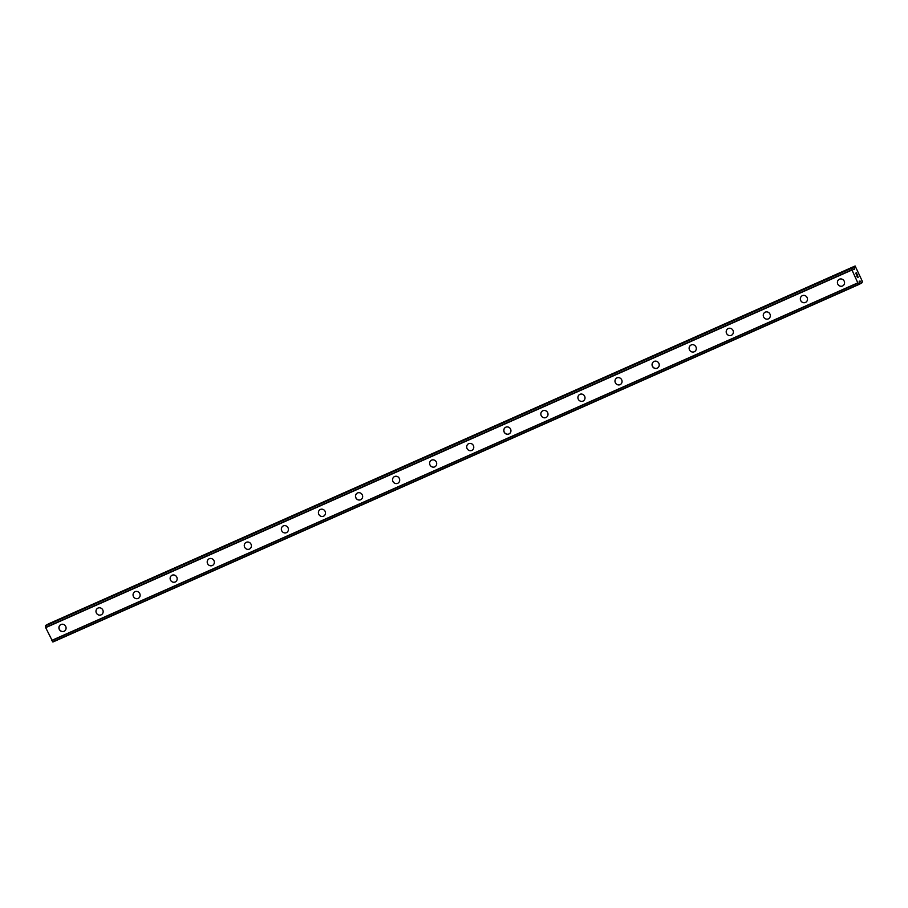 <?xml version="1.0" encoding="UTF-8"?>
<svg xmlns="http://www.w3.org/2000/svg" width="908" height="908" viewBox="0 0 908 908"><rect width="100%" height="100%" fill="white"/><g stroke="black" fill="none" stroke-linecap="round" stroke-linejoin="round"><path stroke-width="1.36" d="M64.309 631.173A3.734 3.553 61 0 1 59.326 629.482A3.734 3.553 61 0 1 60.961 624.511A3.734 3.553 61 0 1 65.682 626.327A3.734 3.553 61 0 1 64.037 631.298A3.734 3.553 61 0 1 60.7 624.647M101.378 614.727A3.734 3.553 61 0 1 96.396 613.048A3.734 3.553 61 0 1 98.03 608.065A3.734 3.553 61 0 1 102.752 609.881A3.734 3.553 61 0 1 101.117 614.864A3.734 3.553 61 0 1 96.396 613.048A3.734 3.553 61 0 1 97.769 608.201M138.447 598.281A3.734 3.553 61 0 1 133.465 596.601A3.734 3.553 61 0 1 135.099 591.63A3.734 3.553 61 0 1 138.447 598.281A3.734 3.553 61 0 1 133.465 596.601A3.734 3.553 61 0 1 134.838 591.755M175.528 581.835A3.734 3.553 61 0 1 170.545 580.155A3.734 3.553 61 0 1 172.179 575.184A3.734 3.553 61 0 1 175.516 581.835A3.734 3.553 61 0 1 170.534 580.155A3.734 3.553 61 0 1 171.907 575.309M212.597 565.4A3.734 3.553 61 0 1 207.614 563.709A3.734 3.553 61 0 1 209.249 558.738A3.734 3.553 61 0 1 212.597 565.4A3.734 3.553 61 0 1 207.614 563.709A3.734 3.553 61 0 1 208.976 558.874M249.666 548.954A3.734 3.553 61 0 1 244.683 547.274A3.734 3.553 61 0 1 246.318 542.292A3.734 3.553 61 0 1 249.666 548.954A3.734 3.553 61 0 1 244.683 547.274A3.734 3.553 61 0 1 246.045 542.428M286.735 532.508A3.734 3.553 61 0 1 281.752 530.828A3.734 3.553 61 0 1 283.387 525.857A3.734 3.553 61 0 1 286.735 532.508A3.734 3.553 61 0 1 281.752 530.828A3.734 3.553 61 0 1 283.126 525.982M323.804 516.062A3.734 3.553 61 0 1 318.821 514.382A3.734 3.553 61 0 1 320.456 509.411A3.734 3.553 61 0 1 323.804 516.062A3.734 3.553 61 0 1 318.821 514.382A3.734 3.553 61 0 1 320.195 509.536M360.873 499.627A3.734 3.553 61 0 1 355.891 497.936A3.734 3.553 61 0 1 357.525 492.965A3.734 3.553 61 0 1 362.247 494.781A3.734 3.553 61 0 1 360.612 499.752A3.734 3.553 61 0 1 357.264 493.101M397.954 483.181A3.734 3.553 61 0 1 392.971 481.501A3.734 3.553 61 0 1 394.605 476.518A3.734 3.553 61 0 1 397.954 483.181A3.734 3.553 61 0 1 392.971 481.501A3.734 3.553 61 0 1 394.333 476.655M435.023 466.735A3.734 3.553 61 0 1 430.04 465.055A3.734 3.553 61 0 1 431.675 460.084A3.734 3.553 61 0 1 435.023 466.735A3.734 3.553 61 0 1 430.04 465.055A3.734 3.553 61 0 1 431.402 460.208M472.092 450.289A3.734 3.553 61 0 1 467.109 448.609A3.734 3.553 61 0 1 468.744 443.637A3.734 3.553 61 0 1 472.092 450.289A3.734 3.553 61 0 1 467.109 448.609A3.734 3.553 61 0 1 468.483 443.762M509.161 433.854A3.734 3.553 61 0 1 504.178 432.163A3.734 3.553 61 0 1 505.813 427.191A3.734 3.553 61 0 1 510.534 429.007A3.734 3.553 61 0 1 508.9 433.979A3.734 3.553 61 0 1 505.552 427.327M546.23 417.408A3.734 3.553 61 0 1 541.247 415.728A3.734 3.553 61 0 1 542.882 410.745A3.734 3.553 61 0 1 547.603 412.561A3.734 3.553 61 0 1 545.969 417.544A3.734 3.553 61 0 1 541.247 415.728A3.734 3.553 61 0 1 542.621 410.881M583.311 400.961A3.734 3.553 61 0 1 578.328 399.282A3.734 3.553 61 0 1 579.962 394.299A3.734 3.553 61 0 1 583.299 400.961A3.734 3.553 61 0 1 578.317 399.282A3.734 3.553 61 0 1 579.69 394.435M620.38 384.515A3.734 3.553 61 0 1 615.397 382.836A3.734 3.553 61 0 1 617.031 377.864A3.734 3.553 61 0 1 620.38 384.515A3.734 3.553 61 0 1 615.397 382.836A3.734 3.553 61 0 1 616.759 377.989M657.449 368.081A3.734 3.553 61 0 1 652.466 366.389A3.734 3.553 61 0 1 654.1 361.418A3.734 3.553 61 0 1 658.822 363.234A3.734 3.553 61 0 1 657.176 368.205A3.734 3.553 61 0 1 653.839 361.554M694.518 351.634A3.734 3.553 61 0 1 689.535 349.943A3.734 3.553 61 0 1 691.17 344.972A3.734 3.553 61 0 1 695.891 346.788A3.734 3.553 61 0 1 694.257 351.771A3.734 3.553 61 0 1 689.535 349.955A3.734 3.553 61 0 1 690.909 345.108M731.587 335.188A3.734 3.553 61 0 1 726.604 333.508A3.734 3.553 61 0 1 728.239 328.526A3.734 3.553 61 0 1 732.96 330.342A3.734 3.553 61 0 1 731.326 335.324A3.734 3.553 61 0 1 726.604 333.508A3.734 3.553 61 0 1 727.978 328.662M768.656 318.742A3.734 3.553 61 0 1 763.673 317.062A3.734 3.553 61 0 1 765.319 312.091A3.734 3.553 61 0 1 768.656 318.742A3.734 3.553 61 0 1 763.673 317.062A3.734 3.553 61 0 1 765.047 312.216M805.736 302.307A3.734 3.553 61 0 1 800.754 300.616A3.734 3.553 61 0 1 802.388 295.645A3.734 3.553 61 0 1 805.736 302.307A3.734 3.553 61 0 1 800.754 300.616A3.734 3.553 61 0 1 802.116 295.781M842.806 285.861A3.734 3.553 61 0 1 837.823 284.181A3.734 3.553 61 0 1 839.457 279.199A3.734 3.553 61 0 1 842.806 285.861A3.734 3.553 61 0 1 837.823 284.17A3.734 3.553 61 0 1 839.196 279.335M857.515 277.564L858.332 277.11L857.515 277.564L856.789 275.964L857.481 277.349L857.515 276.373M857.867 277.133L857.606 275.51M857.481 277.349L856.834 275.941M856.448 274.772L855.801 273.126M856.267 273.524L856.948 274.216L856.267 273.524M856.948 274.216L856.267 272.706L857.186 274.568L855.881 273.319L856.414 274.557M856.369 274.579L855.881 273.319M857.175 274.568L856.323 272.684M860.058 281.003L859.229 281.253L859.467 283.898L861.851 282.899L859.195 284.363L857.81 282.853L851.988 270.005L852.01 267.712L853.792 269.608L854.621 269.358L854.337 266.634L855.12 265.987L862.486 281.639L861.851 282.899L860.058 281.003L859.172 281.401M45.718 625.351L852.01 267.712L45.718 625.351L45.684 627.644L52.902 642.013L859.195 284.363L52.902 642.013M855.12 265.987L48.045 624.318M851.954 269.744L45.661 627.383M851.965 269.892L45.672 627.53M851.988 270.005L45.684 627.644M857.81 282.853L51.518 640.503M857.89 282.944L51.586 640.583M857.992 283.035L51.688 640.673M854.383 266.396L48.079 624.046M854.337 266.634L48.033 624.284M854.666 269.12L853.724 269.54M854.621 269.358L853.883 269.687M851.715 267.871L45.423 625.521M851.704 267.985L45.4 625.635M851.704 268.008L45.4 625.646M851.749 268.178L45.445 625.828M858.991 284.159L52.698 641.797M859.093 284.306L52.789 641.945L859.104 284.317M861.658 282.785L859.422 283.784"/></g></svg>
